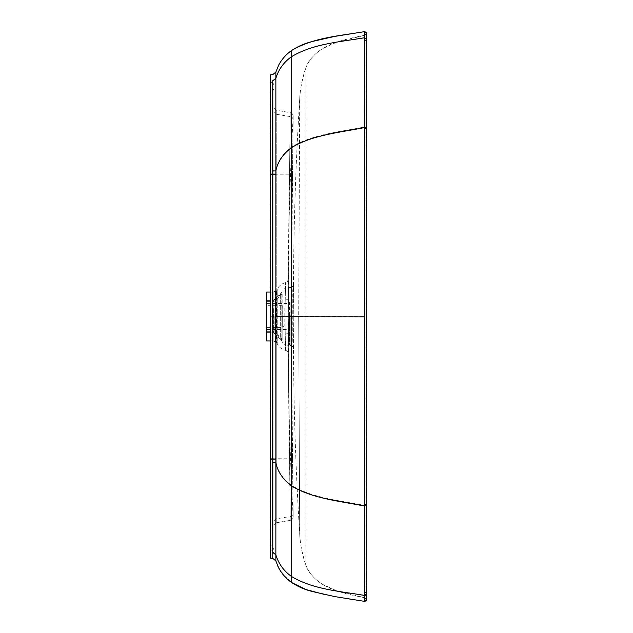 <?xml version="1.0" encoding="UTF-8"?>
<svg xmlns="http://www.w3.org/2000/svg" width="633" height="633" viewBox="0 0 633 633"><rect width="100%" height="100%" fill="white"/><g stroke="black" fill="none" stroke-linecap="round" stroke-linejoin="round"><path stroke-width="0.47" stroke-dasharray="3.17 2.37" d="M293.672 300.976A3.561 1.717 179.3 0 1 290.12 302.614L290.238 316.429L293.783 316.421L293.49 348.878C293.752 410.635 295.833 472.337 299.71 533.967L298.689 316.326L293.783 316.421L293.49 284.122C293.752 222.365 295.833 160.663 299.71 99.033L298.689 316.326L364.972 316.176L364.972 597.781L364.972 35.219L364.426 601.35L347.232 598.834L325.069 594.616M299.71 533.967C300.295 544.768 302.368 555.244 305.929 565.404C301.933 552.759 299.86 542.283 299.71 533.967L298.689 316.674L364.972 316.824M299.71 99.033C300.295 88.232 302.368 77.756 305.929 67.596L305.929 67.596C301.933 80.241 299.86 90.717 299.71 99.033L298.689 316.674L293.783 316.579L293.49 348.878A3.561 3.561 179.9 0 0 289.93 345.341L290.238 316.429M272.744 558.346L272.586 173.853L270.331 173.853L270.331 74.868M270.331 173.853L270.331 558.132M277.847 566.242L275.869 560.957L275.735 458.632L270.331 458.68L270.331 551.011L270.331 316.714L270.948 316.714L270.948 550.9A3.561 3.561 180 0 0 273.891 547.395L273.891 85.605L273.891 547.395M293.15 116.385L292.47 174.043C291.433 219.667 291.402 269.476 291.212 316.365C291.196 363.128 291.615 410.572 292.478 458.688L291.188 316.635L293.15 116.385A3.561 3.561 180 0 0 293.15 116.195L293.15 116.385C290.254 170.633 288.601 224.913 288.181 279.232A3.561 3.561 0.1 0 1 285.451 282.666C281.74 283.631 279.003 285.815 277.222 289.21L275.505 291.117L273.076 292.074L270.331 292.074L270.331 340.926L273.076 340.926L273.076 292.074L273.076 340.926L275.505 341.883L275.505 291.117L275.505 341.883L276.463 342.777L276.463 290.223L276.463 342.777L277.222 343.79L277.222 289.21L277.222 343.79C279.003 347.185 281.74 349.369 285.451 350.334L286.045 316.579L285.451 282.666L286.045 316.421L285.451 350.334A3.561 3.561 179.9 0 1 288.181 353.768A3.561 3.561 179.9 0 0 285.451 350.334C287.77 351.956 288.68 353.103 288.181 353.768C288.601 408.087 290.254 462.367 293.15 516.615A3.561 3.561 0 0 1 290.207 520.318L288.268 316.642L276.835 316.65L276.835 110.324L276.835 522.676L276.835 316.65L273.891 316.658L273.891 106.819A3.561 3.561 180 0 0 276.835 110.324L290.207 112.682L289.534 173.94C288.672 223.038 288.244 270.505 288.268 316.358C288.252 362.353 288.672 409.828 289.534 458.767L273.891 458.751L273.891 526.181A3.561 3.561 -0 0 1 276.835 522.676L290.207 520.318L289.534 458.767L292.478 458.688C291.591 409.804 291.164 362.361 291.188 316.365L288.268 316.358M270.331 173.869L270.331 81.989L270.331 173.869L270.948 173.869L270.948 82.1A3.561 3.561 -0 0 1 273.891 85.605C273.931 84.031 272.95 82.86 270.948 82.1L270.948 316.714L273.891 316.706M273.891 174.217L270.331 174.225L270.331 316.714M266.572 292.074L266.572 340.926M266.572 308.611L266.572 332.879L266.572 308.611M273.685 308.611L273.685 332.879L273.685 308.611M290.12 302.614L289.93 345.341L288.355 345.341L288.355 287.659L288.355 345.341C285.333 345.207 283.157 343.782 281.835 341.06L281.835 291.94L281.835 341.06L280.656 339.391L280.656 293.609L280.656 339.391L273.685 332.879L266.572 332.879M266.572 300.121L273.685 300.121L281.835 291.94C283.157 289.218 285.333 287.793 288.355 287.659L289.93 287.659A3.561 3.561 0.1 0 0 293.49 284.122L293.783 316.579L290.238 316.571M275.735 458.632L275.869 72.043C278.686 63.055 283.956 55.846 291.694 50.426L291.694 316.207L364.426 316.168L364.426 31.65M293.134 120.033A3.561 3.339 -179.7 0 0 293.134 119.866L293.15 116.195A3.561 3.561 180 0 0 290.207 112.682L276.835 110.324C274.833 109.58 273.86 108.409 273.891 106.819L273.891 526.181L273.891 106.819L273.891 173.933L292.478 174.043C291.591 223.077 291.164 270.52 291.188 316.365A1429.464 3.355 180 0 0 288.925 316.413L288.181 353.768L288.656 334.453L285.831 332.831M288.656 334.453L288.925 316.587A1429.464 3.355 0 0 0 291.188 316.635L288.268 316.642L289.534 174.202L273.891 174.202M286.045 316.421L288.925 316.413L288.181 279.232C288.68 279.897 287.77 281.044 285.451 282.666M286.045 316.579L288.925 316.587L288.181 279.232M364.972 35.219L366.46 33.438L364.972 35.219C343.133 39.665 315.535 44.452 305.929 67.596L305.929 565.404L305.929 67.596C308.271 60.665 313.833 54.327 322.616 48.599L336.091 42.451L364.972 35.219M364.972 597.781L366.46 599.562L364.972 597.781C343.133 593.335 315.535 588.548 305.929 565.404C308.271 572.335 313.833 578.673 322.616 584.401L336.091 590.549L364.972 597.781M364.972 316.176L364.426 316.168M364.299 505.379L366.46 504.81L365.146 504.256L366.412 504.936L364.299 505.379C339.612 500.458 312.449 498.068 291.694 485.471L291.694 316.207L275.869 316.263M365.146 128.143L366.412 127.447L364.299 127.004C339.612 131.941 312.449 134.338 291.694 146.975C283.125 153.233 277.816 161.043 275.759 170.396L272.617 170.475L272.736 80.613L275.861 78.144C278.631 69.116 283.908 61.868 291.694 56.392C313.485 43.424 339.874 41.818 364.434 37.576L365.281 37.671L366.436 39.024L364.964 41.169M266.548 332.657L266.556 300.39L273.994 300.39L273.994 332.657L273.994 300.39L282.168 293.016L282.16 340.04L282.168 293.016M289.479 316.524L289.455 345.048L289.471 316.524M274.16 316.524L274.152 331.716L274.16 316.524M282.176 316.524L282.16 339.019L282.176 316.524M293.672 332.024A3.561 1.717 0.7 0 0 290.12 330.386M272.617 462.058L275.759 462.122C277.816 471.45 283.125 479.228 291.694 485.471L291.694 576.434C313.493 589.386 339.866 590.993 364.434 595.234L366.46 593.525L366.46 599.562M272.736 552.229L275.861 554.69C278.631 563.71 283.908 570.958 291.694 576.434L291.694 582.574L280.324 570.737M275.735 173.885L272.586 173.853L272.617 170.475M270.331 545.337L270.948 545.235A3.561 3.339 0 0 0 273.891 541.943L273.891 547.395C273.757 549.278 272.776 550.441 270.948 550.9L270.331 551.011L270.948 550.9L270.948 173.869L273.891 173.877M270.331 458.696L273.891 458.703M270.331 81.989L270.948 82.1L270.331 81.989M270.331 459.202L273.891 459.186M270.948 87.916A3.561 3.339 -0 0 1 273.891 91.199M292.478 458.688L293.15 516.805C293.166 518.443 292.185 519.606 290.207 520.318L276.835 522.676C274.841 523.412 273.86 524.575 273.891 526.181L273.891 318.011M273.891 458.751L273.891 173.933M273.891 526.181L273.891 522.035A3.561 3.339 180 0 1 276.835 518.744L290.191 516.536A3.561 3.339 179.7 0 0 293.134 513.228L291.212 316.635C291.402 272.791 291.378 224.944 292.478 174.289L289.534 174.202L290.191 116.567L276.835 114.359A3.561 3.339 180 0 1 273.891 111.076M273.891 459.091L292.47 458.957M292.478 174.043L293.15 116.203C293.055 114.423 292.074 113.26 290.207 112.682L289.534 173.94M290.207 112.682L290.191 116.567A3.561 3.339 -179.7 0 1 293.134 119.866L292.478 174.289M293.134 513.062A3.561 3.339 179.7 0 1 293.134 513.228L293.15 516.615M288.656 298.547L285.831 300.169M364.964 592.021L366.46 593.714M364.964 591.831L366.46 593.525M364.964 40.979L366.46 39.286M266.548 327.364L282.745 327.364L284.17 326.066L284.177 316.524L284.17 306.989L282.753 305.684L282.745 327.364L282.753 305.684L266.556 305.684M288.047 316.524L288.039 329.445L288.047 316.524M290.159 316.524L290.136 345.048L290.159 316.524M289.455 345.048L290.136 345.048C291.853 344.36 292.565 343.711 292.264 343.094L292.28 290.199L292.106 289.289L289.471 288.007M293.49 348.878C293.206 346.718 292.019 345.539 289.93 345.341M293.49 284.122C293.206 286.282 292.019 287.461 289.93 287.659M366.46 504.81L366.46 490.251M366.46 490.235L366.46 449.549M366.46 316.168L366.46 258.05M366.46 258.042L366.46 215.663M366.46 215.101L366.46 188.254M366.46 89.538L366.46 127.581M266.548 329.437L288.039 329.445L289.463 330.83L289.463 302.218C289.827 302.447 289.352 302.906 288.039 303.611L266.556 303.603M266.548 331.716L274.152 331.716L282.16 339.019M266.556 301.332L274.152 301.332L282.168 294.029M266.572 332.657L273.994 332.657L282.16 340.04"/><path stroke-width="0.95" d="M270.331 316.729L270.331 558.132L272.744 558.346L272.578 459.202L270.331 459.241L270.331 340.926L266.572 340.926L266.572 292.074L270.331 292.074L270.331 174.225L270.331 316.729M275.869 72.043L275.861 78.31C278.631 69.29 283.908 62.042 291.694 56.566L291.694 50.426C286.171 54.272 281.835 59.162 278.678 65.096L275.869 72.043L272.744 74.654L270.331 74.868L270.331 174.225L272.578 174.265L272.736 80.613M272.736 552.387L275.861 554.856C278.631 563.884 283.908 571.132 291.694 576.608L291.694 582.574C286.171 578.728 281.835 573.838 278.678 567.904L275.869 560.957L275.861 554.674L272.736 552.221M272.736 80.771L275.861 78.31L275.861 554.674M365.146 504.256L365.146 504.857L366.46 505.419L364.299 505.996L364.426 31.65C365.937 32.061 366.618 32.663 366.46 33.438L364.426 31.65C339.874 35.859 313.541 37.466 291.694 50.426C297.977 46.344 304.766 43.384 312.053 41.549L334.556 36.445L364.426 31.65M325.069 594.616L305.921 589.537L291.694 582.574C297.977 586.656 304.766 589.616 312.053 591.451L334.556 596.555L364.426 601.35C365.763 601.16 366.436 600.567 366.46 599.562L364.426 601.35L364.299 505.996C339.612 501.059 312.449 498.662 291.694 486.025L291.694 316.793L364.426 316.832M366.46 599.562L366.46 128.19L365.146 128.744L366.412 128.064L364.299 127.621C339.612 132.542 312.449 134.932 291.694 147.529L291.694 316.793L275.869 316.737M266.556 300.39L266.572 332.657M272.609 462.478L275.751 462.557C277.792 471.933 283.109 479.751 291.694 486.025L291.694 576.608C313.485 589.576 339.874 591.182 364.434 595.424L365.281 595.329L366.46 593.714M272.609 170.989L275.751 170.918C277.792 161.581 283.109 153.779 291.694 147.529L291.694 56.566C313.493 43.614 339.866 42.007 364.434 37.766L366.46 39.475L366.46 33.438L366.46 39.286M277.847 566.242L280.324 570.737M275.727 459.17L272.578 459.202L272.578 174.265L275.727 174.304M275.861 78.492L272.736 80.945M275.869 560.957L272.744 558.346L275.869 560.957M366.46 89.538L366.46 39.475L366.46 128.19L364.299 127.621M366.46 593.525L366.46 504.81M366.46 449.549L366.46 316.168M366.46 215.663L366.46 215.101M366.46 188.254L366.46 127.581"/></g></svg>
